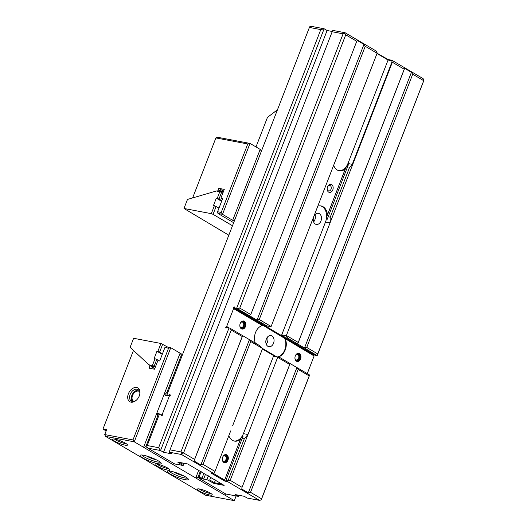 <?xml version="1.0" encoding="UTF-8"?>
<svg xmlns="http://www.w3.org/2000/svg" width="527" height="527" viewBox="0 0 527 527"><rect width="100%" height="100%" fill="white"/><g stroke="black" fill="none" stroke-linecap="round" stroke-linejoin="round"><path stroke-width="0.79" d="M255.305 343.09A11.653 8.366 -79.3 0 1 255.549 332.491A11.653 8.366 -79.3 0 1 262.327 325.528L233.58 308.618L226.663 326.45L225.681 327.195L225.991 328.183L226.972 327.438L229.937 328.169L242.657 335.646L242.242 336.542L231.221 330.067L183.567 452.93L194.588 459.406L242.242 336.542M295.904 354.882A2.793 2.009 -79.3 0 1 297.32 354.46A2.793 2.009 -79.3 0 1 297.795 354.638A2.793 2.009 -79.3 0 1 298.69 357.925A2.793 2.009 -79.3 0 1 296.279 359.954A2.793 2.009 -79.3 0 1 295.805 359.776A2.793 2.009 -79.3 0 1 295.12 359.045M296.312 360.725A3.663 2.628 100.7 0 0 296.938 360.962A3.663 2.628 100.7 0 0 300.094 358.301A3.663 2.628 100.7 0 0 298.921 353.999A3.663 2.628 100.7 0 0 298.302 353.762A3.663 2.628 100.7 0 0 295.14 356.423A3.663 2.628 100.7 0 0 296.312 360.725M296.536 360.837A3.663 2.628 100.7 0 0 299.349 357.859A3.663 2.628 100.7 0 0 298.104 353.848A3.663 2.628 100.7 0 0 297.88 353.729M240.806 322.471A2.793 2.009 -79.3 0 1 242.216 322.05A2.793 2.009 -79.3 0 1 242.697 322.234A2.793 2.009 -79.3 0 1 243.593 325.515A2.793 2.009 -79.3 0 1 241.175 327.544A2.793 2.009 -79.3 0 1 240.701 327.366A2.793 2.009 -79.3 0 1 240.016 326.641M241.214 328.314A3.663 2.628 100.7 0 0 241.834 328.552A3.663 2.628 100.7 0 0 244.996 325.89A3.663 2.628 100.7 0 0 243.823 321.595A3.663 2.628 100.7 0 0 243.197 321.358A3.663 2.628 100.7 0 0 240.042 324.019A3.663 2.628 100.7 0 0 241.214 328.314M241.438 328.426A3.663 2.628 100.7 0 0 244.245 325.455A3.663 2.628 100.7 0 0 243 321.437A3.663 2.628 100.7 0 0 242.782 321.325M223.698 461.968A3.663 2.628 100.7 0 0 224.318 462.205A3.663 2.628 100.7 0 0 227.48 459.544A3.663 2.628 100.7 0 0 226.307 455.242A3.663 2.628 100.7 0 0 225.681 455.012A3.663 2.628 100.7 0 0 222.526 457.667A3.663 2.628 100.7 0 0 223.698 461.968M223.922 462.08A3.663 2.628 100.7 0 0 226.729 459.109A3.663 2.628 100.7 0 0 225.484 455.091A3.663 2.628 100.7 0 0 225.266 454.979M313.651 217.032A8.985 6.449 -79.3 0 1 313.229 219.252M266.234 339.283A8.985 6.449 -79.3 0 1 265.812 341.503M244.304 321.226A4.13 2.964 -79.3 0 1 245.463 326.562A4.13 2.964 -79.3 0 1 241.366 328.802A4.13 2.964 -79.3 0 1 240.207 323.473A4.13 2.964 -79.3 0 1 244.304 321.226M299.408 353.63A4.13 2.964 -79.3 0 1 300.568 358.966A4.13 2.964 -79.3 0 1 296.464 361.212A4.13 2.964 -79.3 0 1 295.311 355.877A4.13 2.964 -79.3 0 1 299.408 353.63M226.788 454.88A4.13 2.964 -79.3 0 1 227.947 460.216A4.13 2.964 -79.3 0 1 223.85 462.456A4.13 2.964 -79.3 0 1 222.69 457.12A4.13 2.964 -79.3 0 1 226.788 454.88M331.635 184.575A4.13 2.964 -79.3 0 1 332.787 189.911A4.13 2.964 -79.3 0 1 328.69 192.157A4.13 2.964 -79.3 0 1 327.537 186.821A4.13 2.964 -79.3 0 1 331.635 184.575M328.255 190.761A2.793 2.009 100.7 0 0 328.729 190.939A2.793 2.009 100.7 0 0 331.14 188.91A2.793 2.009 100.7 0 0 330.245 185.629A2.793 2.009 100.7 0 0 329.77 185.445A2.793 2.009 100.7 0 0 327.359 187.48A2.793 2.009 100.7 0 0 328.255 190.761M314.975 214.72A5.659 4.064 -79.3 0 1 313.618 221.887M315.337 224.074A5.659 4.064 100.7 0 0 316.299 224.443A5.659 4.064 100.7 0 0 321.18 220.326A5.659 4.064 100.7 0 0 319.362 213.685A5.659 4.064 100.7 0 0 318.4 213.323A5.659 4.064 100.7 0 0 313.525 217.434A5.659 4.064 100.7 0 0 315.337 224.074M267.558 336.97A5.659 4.064 -79.3 0 1 266.201 344.138M267.914 346.331A5.659 4.064 100.7 0 0 268.875 346.694A5.659 4.064 100.7 0 0 273.757 342.583A5.659 4.064 100.7 0 0 271.945 335.936A5.659 4.064 100.7 0 0 270.983 335.574A5.659 4.064 100.7 0 0 266.102 339.684A5.659 4.064 100.7 0 0 267.914 346.331M223.29 456.125A2.793 2.009 -79.3 0 1 224.7 455.703A2.793 2.009 -79.3 0 1 225.181 455.881A2.793 2.009 -79.3 0 1 226.07 459.169A2.793 2.009 -79.3 0 1 223.659 461.197A2.793 2.009 -79.3 0 1 223.184 461.02A2.793 2.009 -79.3 0 1 222.499 460.288M233.58 308.618L233.27 307.636L234.251 306.892L234.561 307.88L264.402 325.429L266.945 325.91L236.649 308.275L343.103 33.82L332.175 31.745L332.787 30.401L345.086 32.733L376.238 51.053L377.207 53.049L271.122 326.503L266.451 325.95A11.653 8.366 100.7 0 0 266.003 325.732M333.69 165.366A11.653 8.366 100.7 0 0 339.256 170.781A11.653 8.366 100.7 0 0 345.317 168.877L327.465 214.897A11.983 8.603 100.7 0 0 323.051 206.703A11.983 8.603 100.7 0 0 321.009 205.932A11.983 8.603 100.7 0 0 317.88 206.129M281.708 334.928L286.385 335.482L298.249 342.458L297.715 344.006L287.788 338.169L285.245 337.688L282.67 335.37L283.809 336.977A11.653 8.366 100.7 0 0 281.708 334.928L325.502 222.025A11.983 8.603 100.7 0 0 322.142 206.531A11.983 8.603 100.7 0 0 320.554 205.866M203.942 473.226L202.078 478.029L202.724 478.971L199.081 478.285L225.78 493.99L238.533 496.401L235.562 494.655L244.218 496.296L247.183 498.041L259.475 500.367L227.69 481.671L225.602 481.276L225.872 480.505L227.96 480.901L244.258 438.872L247.973 434.505L277.736 357.128L273.414 356.311L243.421 433.642L247.973 434.505L230.194 480.347L242.058 487.33L289.712 364.467L277.848 357.484M212.882 473.121L224.627 480.031L224.344 480.874L225.602 481.276M224.357 480.802L210.78 472.897L213.277 473.2L181.492 454.505L169.193 452.173L170.004 449.854L180.932 451.922L229.061 327.834M162.323 415.296L159.325 414.367L147.231 445.539L158.62 447.693L320.791 29.591L309.402 27.437L309.711 26.765L311.385 26.35L324.138 28.768L160.544 450.532L163.508 452.278L172.164 453.918L169.193 452.173M158.62 447.693L160.544 450.532L147.791 448.121L174.918 464.076L178.172 464.353L183.113 465.624L177.671 462.06L187.684 463.958L224.14 485.393L214.12 483.496L206.854 479.59L208.317 475.802M202.724 478.971L206.854 479.59M228.817 435.737A11.983 8.603 100.7 0 0 234.469 441.099A11.983 8.603 100.7 0 0 240.384 439.413L224.627 480.031M230.694 430.895L214.397 472.923L230.694 430.895M338.802 170.676A11.653 8.366 100.7 0 0 347.932 163.522L388.07 60.038L377.016 53.537M349.256 168.172L352.26 164.338L392.042 61.771L391.713 60.724L388.07 60.038L388.274 59.584L391.917 60.276L423.076 78.602L424.037 80.018L423.728 80.69L412.707 74.208L411.422 72.318L404.644 68.326L404.229 69.221L392.365 62.245L330.054 222.881L330.251 217.17L349.256 168.172L347.168 167.777L327.241 219.265L326.872 216.531L327.465 214.897M345.317 168.877L345.883 167.533L348.393 164.734L347.168 167.777M328.163 216.775L330.251 217.17M234.021 441A11.983 8.603 100.7 0 0 243.421 433.642M244.258 438.872L242.17 438.477L225.872 480.505M240.384 439.413L240.885 438.233L243 436.455L242.17 438.477M228.988 327.82L226.663 326.45M234.561 307.88L236.649 308.275M332.175 31.745L170.004 449.854M262.327 325.528L262.835 325.258L314.112 355.982L313.802 355L314.184 354.711M285.364 339.078A11.653 8.366 -79.3 0 1 278.447 356.904L277.024 357.003M279.679 357.635L278.447 356.904M307.261 373.643L314.112 355.982M285.245 337.688L315.087 355.244L317.175 355.639L304.494 347.998L306.727 347.445L412.707 74.208M404.644 68.326L297.715 344.006L304.494 347.998L411.422 72.318M232.717 425.526L262.591 348.512L250.72 341.529L249.436 339.638L259.356 345.475L262.591 348.512L277.004 356.99M277.057 357.003A11.653 8.366 100.7 0 0 284.771 349.836A11.653 8.366 100.7 0 0 284.415 337.952M283.809 336.977L264.093 325.245M286.385 335.482L330.054 222.881L325.502 222.025M275.443 356.693L262.393 349.019M309.402 27.437L166.914 394.802L169.002 395.197L169.977 394.459L170.287 395.441L169.305 396.185L162.395 414.018L162.698 415.006L161.723 415.744L161.414 414.762M298.249 342.458L404.229 69.221M287.788 338.169L286.029 335.745M277.736 357.128L280.206 357.734L290.127 363.571L289.712 364.467M239.759 308.058L250.78 314.54L356.759 41.304L345.738 34.822L239.759 308.058L237.525 308.611M231.221 330.067L229.937 328.169M250.78 314.54L356.759 41.304M200.833 464.946L249.436 339.638L242.657 335.646L194.048 460.96L200.833 464.946L203.066 464.392L250.72 341.529M314.797 213.909L377.101 53.273L365.237 46.29L363.953 44.4L357.168 40.408M363.953 44.4L257.024 320.073L259.258 319.527L365.237 46.29M259.258 319.527L271.122 326.503M306.727 347.445L317.748 353.927L423.728 80.69M203.066 464.392L214.93 471.375M242.058 487.33L290.127 363.571L309.626 375.033L261.458 499.286L261.155 499.958L259.475 500.367M424.037 80.018L317.175 355.639M250.536 492.317L261.557 498.792L309.211 375.929L298.19 369.447L296.905 367.556L248.303 492.864L250.536 492.317L298.19 369.447M377.101 53.273L388.274 59.584M320.791 29.591L324.138 28.768L327.102 30.507L332.293 31.495M184.035 463.266L183.113 465.624M180.01 462.502L183.449 464.524L183.943 463.246M215.451 479.992L214.39 482.725L222.071 484.181M210.787 477.251L209.726 479.985L214.39 482.725L214.12 483.496M205.537 474.162L203.666 478.984M201.156 471.586L198.89 477.422L202.078 478.029M239.027 495.314L238.533 496.401L238.962 495.301M327.102 30.507L163.508 452.278M169.905 395.731L169.002 395.197M166.914 394.802L167.731 395.467M278.157 357.346L280.206 357.734M147.791 448.121L146.829 446.698L147.231 445.539M199.081 478.285L198.89 477.422M317.748 353.927L317.208 355.475M309.626 375.033L309.211 375.929M261.557 498.792L261.155 499.958M183.449 464.524L183.179 465.301M208.613 480.255L209.726 479.985M391.917 60.276L391.713 60.724M392.042 61.771L392.365 62.245M230.194 480.347L227.96 480.901L227.69 481.671M241.524 488.878L248.303 492.864M345.086 32.733L344.777 33.405L345.738 34.822M344.777 33.405L343.103 33.82M183.567 452.93L180.932 451.922L181.492 454.505L183.567 452.93M213.277 473.2L214.397 472.923M194.588 459.406L194.048 460.96M270.773 326.773L266.945 325.91M233.27 307.636L313.802 355M276.036 356.805L262.466 348.828M226.59 327.728L225.681 327.195M240.885 438.233L224.344 480.874M345.883 167.533L326.872 216.531M211.149 473.035L211.696 472.897M143.469 455.223A11.317 1.963 21.2 0 1 154.358 458.872A11.317 1.963 21.2 0 1 161.183 463.167A11.317 1.963 21.2 0 1 157.876 463.701A11.317 1.963 21.2 0 1 145.3 459.261A11.317 1.963 21.2 0 1 140.413 455.111A11.317 1.963 21.2 0 1 143.469 455.223M141.888 455.005A9.987 1.733 -158.8 0 0 144.319 456.949A9.987 1.733 -158.8 0 0 157.507 461.981A9.987 1.733 -158.8 0 0 160.168 462.093M170.596 471.178A11.317 1.963 21.2 0 1 181.479 474.827A11.317 1.963 21.2 0 1 188.31 479.122A11.317 1.963 21.2 0 1 185.003 479.656A11.317 1.963 21.2 0 1 172.428 475.216A11.317 1.963 21.2 0 1 167.54 471.066A11.317 1.963 21.2 0 1 170.596 471.178M169.015 470.954A9.987 1.733 -158.8 0 0 171.446 472.903A9.987 1.733 -158.8 0 0 184.634 477.936A9.987 1.733 -158.8 0 0 187.296 478.048M157.329 464.103A7.991 1.39 21.2 0 1 165.017 466.678A7.991 1.39 21.2 0 1 169.832 469.709A7.991 1.39 21.2 0 1 167.5 470.084A7.991 1.39 21.2 0 1 158.62 466.955A7.991 1.39 21.2 0 1 155.175 464.023A7.991 1.39 21.2 0 1 157.329 464.103M156.974 464.043A6.66 1.153 -158.8 0 0 158.337 465.012A6.66 1.153 -158.8 0 0 167.125 468.365A6.66 1.153 -158.8 0 0 168.495 468.51M199.713 489.03A7.991 1.39 21.2 0 1 207.401 491.605A7.991 1.39 21.2 0 1 212.223 494.642A7.991 1.39 21.2 0 1 209.884 495.018A7.991 1.39 21.2 0 1 201.011 491.882A7.991 1.39 21.2 0 1 197.559 488.951A7.991 1.39 21.2 0 1 199.713 489.03M199.358 488.97A6.66 1.153 -158.8 0 0 200.721 489.939A6.66 1.153 -158.8 0 0 209.515 493.292A6.66 1.153 -158.8 0 0 210.879 493.437M114.945 439.175A7.991 1.39 21.2 0 1 122.633 441.751A7.991 1.39 21.2 0 1 127.448 444.781A7.991 1.39 21.2 0 1 125.116 445.157A7.991 1.39 21.2 0 1 116.236 442.028A7.991 1.39 21.2 0 1 112.785 439.096A7.991 1.39 21.2 0 1 114.945 439.175M114.59 439.116A6.66 1.153 -158.8 0 0 115.953 440.085A6.66 1.153 -158.8 0 0 124.741 443.438A6.66 1.153 -158.8 0 0 126.105 443.582M136.697 387.483A7.991 5.389 120.5 0 1 139.741 394.499A7.991 5.389 120.5 0 1 136.434 400.125A7.991 5.389 120.5 0 1 131.006 402.154A7.991 5.389 120.5 0 1 128.39 393.781A7.991 5.389 120.5 0 1 136.697 387.483M139.668 394.782A6.66 4.486 -59.5 0 0 138.074 389.578A6.66 4.486 -59.5 0 0 137.073 389.203A6.66 4.486 -59.5 0 0 130.459 393.735A6.66 4.486 -59.5 0 0 131.322 401.054A6.66 4.486 -59.5 0 0 132.33 401.429A6.66 4.486 -59.5 0 0 136.651 399.914M133.924 401.383A5.659 3.814 120.5 0 1 133.529 401.192A5.659 3.814 120.5 0 1 132.791 394.967A5.659 3.814 120.5 0 1 138.41 391.12A5.659 3.814 120.5 0 1 139.266 391.436A5.659 3.814 120.5 0 1 139.622 391.686M132.257 401.416A6.66 4.486 120.5 0 1 132.501 394.084A6.66 4.486 120.5 0 1 138.766 390.197A6.66 4.486 120.5 0 1 138.838 390.217M200.385 471.138L197.948 477.416L198.844 477.943M236.168 495.953L234.284 500.65L195.715 477.963L197.948 477.416M225.484 493.812L224.963 495.163L225.437 493.786M173.304 463.128L172.83 464.504L134.26 441.817L105.571 436.389L205.596 495.215L234.284 500.65L236.109 495.947M133.463 350.448L102.996 428.998L106.638 429.689L104.741 434.577L132.975 439.926L168.541 348.235L164.898 347.55L159.681 360.995L157.856 360.652L154.536 369.21L149.075 368.175L150.037 365.692M182.151 355.514L181.38 355.066L166.907 392.378L167.678 392.832M166.328 395.764L164.727 394.822L166.308 395.784L166.881 395.145L169.411 396.106M164.898 347.55L167.131 346.997L170.774 347.688L182.513 354.592M173.35 463.154L172.83 464.504L195.715 477.963L198.738 470.17M158.212 417.226L157.441 416.771L145.814 446.751L147.56 447.779M105.571 436.389L104.741 434.577M102.996 428.998L106.125 431.02M159.253 414.551L157.481 413.511L157.441 416.771M159.292 414.446L159.299 413.847L157.481 413.511M164.727 394.822L166.907 392.378M168.541 348.235L170.774 347.688L134.26 441.817L132.975 439.926M181.38 355.066L180.096 353.169L143.581 447.304L145.814 446.751M154.701 368.788L148.97 364.816L130.11 347.339L133.621 338.288L160.946 343.466L167.777 347.115M162.257 354.355L156.954 351.239L157.863 351.41L160.946 343.466M148.97 364.816L152.408 365.468L155.017 358.742L154.108 358.571L156.954 351.239M162.487 353.762L157.863 351.41M162.705 344.131L159.622 352.082M154.852 368.406L151.598 366.963M159.358 360.936L156.776 359.414L154.167 366.14L152.408 365.468L152.784 367.187L154.167 366.14L155.439 366.884M155.017 358.742L156.776 359.414M222.862 193.066L221.59 192.315L218.982 199.041L217.223 198.369L219.831 191.644L221.156 190.919L219.97 190.695L216.393 190.991L187.487 199.423L183.976 208.475L211.294 213.652L214.377 205.701L219.001 208.06M217.223 198.369L216.314 198.198L221.617 201.314M218.982 199.041L221.847 200.721M216.136 206.373L213.053 214.324L211.294 213.652M232.486 225.747L213.053 214.324M228.817 235.213L183.976 208.475M216.393 190.991L221.59 192.315L221.156 190.919L223.217 192.138M216.314 198.198L213.468 205.53L214.377 205.701M261.399 151.203L260.173 149.398L250.002 143.416L222.499 214.318L217.947 213.455L217.572 211.735L222.789 198.29L220.971 197.941L224.285 189.384L218.824 188.35L217.842 190.873M234.238 221.221L232.67 220.306L260.173 149.398L261.741 150.32M215.892 137.929L217.216 137.204L250.002 143.416L247.769 143.963L215.892 137.929L192.625 197.928M233.665 222.704L217.947 213.455M234.798 219.779L232.67 220.306L222.499 214.318L221.215 212.427L247.769 143.963M217.572 211.735L221.215 212.427M223.6 191.163L218.824 188.35M222.559 198.883L220.971 197.941M277.452 109.814L267.459 117.389L277.498 109.702M267.459 117.389L255.997 146.941M152.514 458.082L149.569 456.962M179.602 474.017L176.743 472.93M347.932 163.522L352.26 164.338M146.387 455.934A7.325 1.271 -158.8 0 0 155.577 459.61A7.325 1.271 -158.8 0 0 156.216 459.748M173.515 471.889A7.325 1.271 -158.8 0 0 183.343 475.703M146.242 455.895L151.163 458.226L156.354 459.814M173.37 471.849L178.238 474.162L183.475 475.769"/></g></svg>
